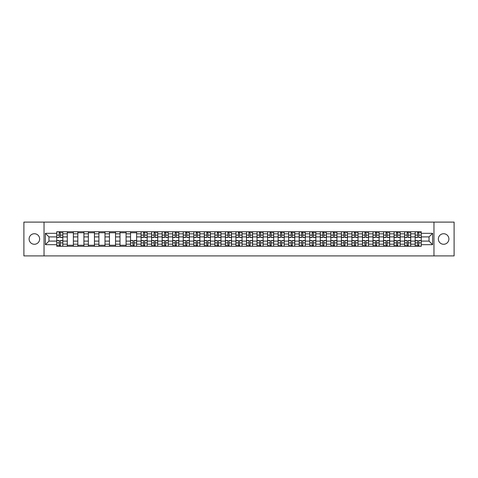 <?xml version="1.0" encoding="UTF-8"?>
<svg xmlns="http://www.w3.org/2000/svg" width="478" height="478" viewBox="0 0 478 478"><rect width="100%" height="100%" fill="white"/><g stroke="black" fill="none" stroke-linecap="round" stroke-linejoin="round"><path stroke-width="0.72" d="M443.626 233.73A5.27 5.27 0 0 0 438.356 239A5.27 5.27 0 0 0 443.626 244.27A5.27 5.27 0 0 0 448.896 239A5.27 5.27 0 0 0 443.626 233.73M34.374 233.73A5.27 5.27 0 0 0 29.104 239A5.27 5.27 0 0 0 34.374 244.27A5.27 5.27 0 0 0 39.644 239A5.27 5.27 0 0 0 34.374 233.73M433.964 255.897L454.1 255.897L454.1 222.103L23.9 222.103L23.9 255.897L433.964 255.897L433.964 222.103M67.284 246.266L67.284 233.796L62.827 233.796L62.827 246.266M62.827 233.796L62.827 231.734M67.284 233.796L67.284 231.734M73.367 231.734L73.367 246.266M77.824 246.266L77.824 231.734M83.907 231.734L83.907 246.266M88.37 246.266L88.37 231.734M94.453 231.734L94.453 246.266M98.91 246.266L98.91 231.734M104.993 231.734L104.993 246.266M109.456 246.266L109.456 231.734M115.533 231.734L115.533 246.266M119.996 246.266L119.996 231.734M126.078 231.734L126.078 246.266M130.536 246.266L130.536 231.734M136.618 231.734L136.618 246.266M141.082 246.266L141.082 231.734M147.164 231.734L147.164 246.266M151.622 246.266L151.622 231.734M157.704 231.734L157.704 246.266M162.161 246.266L162.161 231.734M168.244 231.734L168.244 246.266M172.707 246.266L172.707 231.734M178.79 231.734L178.79 246.266M183.247 246.266L183.247 231.734M189.33 231.734L189.33 246.266M193.793 246.266L193.793 231.734M199.87 231.734L199.87 246.266M204.333 246.266L204.333 231.734M210.416 231.734L210.416 246.266M214.873 246.266L214.873 231.734M220.956 231.734L220.956 246.266M225.419 246.266L225.419 231.734M231.501 231.734L231.501 246.266M235.959 246.266L235.959 231.734M242.041 231.734L242.041 246.266M246.499 246.266L246.499 231.734M252.581 231.734L252.581 246.266M257.045 246.266L257.045 231.734M263.127 231.734L263.127 246.266M267.584 246.266L267.584 231.734M273.667 231.734L273.667 246.266M278.13 246.266L278.13 231.734M284.207 231.734L284.207 246.266M288.67 246.266L288.67 231.734M294.753 231.734L294.753 246.266M299.21 246.266L299.21 231.734M305.293 231.734L305.293 246.266M309.756 246.266L309.756 231.734M315.839 231.734L315.839 246.266M320.296 246.266L320.296 231.734M326.378 231.734L326.378 246.266M330.836 246.266L330.836 231.734M336.918 231.734L336.918 246.266M341.382 246.266L341.382 231.734M347.464 231.734L347.464 246.266M351.922 246.266L351.922 231.734M358.004 231.734L358.004 246.266M362.467 246.266L362.467 231.734M368.544 231.734L368.544 246.266M373.007 246.266L373.007 231.734M379.09 231.734L379.09 246.266M383.547 246.266L383.547 231.734M389.63 231.734L389.63 246.266M394.093 246.266L394.093 231.734M400.176 231.734L400.176 246.266M404.633 246.266L404.633 231.734M410.716 231.734L410.716 246.266M415.173 246.266L415.173 231.734M415.173 241.097L410.716 241.097M404.633 241.097L400.176 241.097M394.093 241.097L389.63 241.097M383.547 241.097L379.09 241.097M373.007 241.097L368.544 241.097M362.467 241.097L358.004 241.097M351.922 241.097L347.464 241.097M341.382 241.097L336.918 241.097M330.836 241.097L326.378 241.097M320.296 241.097L315.839 241.097M309.756 241.097L305.293 241.097M299.21 241.097L294.753 241.097M288.67 241.097L284.207 241.097M278.13 241.097L273.667 241.097M267.584 241.097L263.127 241.097M257.045 241.097L252.581 241.097M246.499 241.097L242.041 241.097M235.959 241.097L231.501 241.097M225.419 241.097L220.956 241.097M214.873 241.097L210.416 241.097M204.333 241.097L199.87 241.097M193.793 241.097L189.33 241.097M183.247 241.097L178.79 241.097M172.707 241.097L168.244 241.097M162.161 241.097L157.704 241.097M151.622 241.097L147.164 241.097M141.082 241.097L136.618 241.097M130.536 241.097L126.078 241.097M119.996 241.097L115.533 241.097M109.456 241.097L104.993 241.097M98.91 241.097L94.453 241.097M88.37 241.097L83.907 241.097M77.824 241.097L73.367 241.097M67.284 241.097L62.827 241.097M415.173 236.903L410.716 236.903M404.633 236.903L400.176 236.903M394.093 236.903L389.63 236.903M383.547 236.903L379.09 236.903M373.007 236.903L368.544 236.903M362.467 236.903L358.004 236.903M351.922 236.903L347.464 236.903M341.382 236.903L336.918 236.903M330.836 236.903L326.378 236.903M320.296 236.903L315.839 236.903M309.756 236.903L305.293 236.903M299.21 236.903L294.753 236.903M288.67 236.903L284.207 236.903M278.13 236.903L273.667 236.903M267.584 236.903L263.127 236.903M257.045 236.903L252.581 236.903M246.499 236.903L242.041 236.903M235.959 236.903L231.501 236.903M225.419 236.903L220.956 236.903M214.873 236.903L210.416 236.903M204.333 236.903L199.87 236.903M193.793 236.903L189.33 236.903M183.247 236.903L178.79 236.903M172.707 236.903L168.244 236.903M162.161 236.903L157.704 236.903M151.622 236.903L147.164 236.903M141.082 236.903L136.618 236.903M130.536 236.903L126.078 236.903M119.996 236.903L115.533 236.903M109.456 236.903L104.993 236.903M98.91 236.903L94.453 236.903M88.37 236.903L83.907 236.903M77.824 236.903L73.367 236.903M67.284 236.903L62.827 236.903M48.971 241.097L56.745 241.097L56.745 236.903L48.971 236.903L48.971 241.097L45.392 244.676L45.392 233.324L56.745 233.324L56.745 236.903M421.255 236.903L421.255 241.097L429.029 241.097L429.029 236.903L421.255 236.903L421.255 231.734L56.745 231.734L56.745 233.324M421.255 233.324L432.608 233.324L432.608 244.676L421.255 244.676L421.255 241.097M56.745 241.097L56.745 246.266L421.255 246.266L421.255 244.676M56.745 244.676L45.392 244.676M44.036 255.897L44.036 222.103M60.359 245.25L59.212 245.25M59.212 232.75L60.359 232.75M73.367 245.25L67.284 245.25M67.284 232.75L73.367 232.75M83.907 245.25L77.824 245.25M77.824 232.75L83.907 232.75M94.453 245.25L88.37 245.25M88.37 232.75L94.453 232.75M104.993 245.25L98.91 245.25M98.91 232.75L104.993 232.75M115.533 245.25L109.456 245.25M109.456 232.75L115.533 232.75M126.078 245.25L119.996 245.25M119.996 232.75L126.078 232.75M134.151 245.25L133.004 245.25M130.536 232.75L136.618 232.75M144.697 245.25L143.549 245.25M143.549 232.75L144.697 232.75M155.236 245.25L154.089 245.25M154.089 232.75L155.236 232.75M165.782 245.25L164.629 245.25M164.629 232.75L165.782 232.75M176.322 245.25L175.175 245.25M175.175 232.75L176.322 232.75M186.862 245.25L185.715 245.25M185.715 232.75L186.862 232.75M197.408 245.25L196.255 245.25M196.255 232.75L197.408 232.75M207.948 245.25L206.801 245.25M206.801 232.75L207.948 232.75M218.488 245.25L217.341 245.25M217.341 232.75L218.488 232.75M229.034 245.25L227.881 245.25M227.881 232.75L229.034 232.75M239.574 245.25L238.426 245.25M238.426 232.75L239.574 232.75M250.119 245.25L248.966 245.25M248.966 232.75L250.119 232.75M260.659 245.25L259.512 245.25M259.512 232.75L260.659 232.75M271.199 245.25L270.052 245.25M270.052 232.75L271.199 232.75M281.745 245.25L280.592 245.25M280.592 232.75L281.745 232.75M292.285 245.25L291.138 245.25M291.138 232.75L292.285 232.75M302.825 245.25L301.678 245.25M301.678 232.75L302.825 232.75M313.371 245.25L312.218 245.25M312.218 232.75L313.371 232.75M323.911 245.25L322.764 245.25M322.764 232.75L323.911 232.75M334.451 245.25L333.303 245.25M333.303 232.75L334.451 232.75M344.997 245.25L343.849 245.25M343.849 232.75L344.997 232.75M355.536 245.25L354.389 245.25M354.389 232.75L355.536 232.75M366.082 245.25L364.929 245.25M364.929 232.75L366.082 232.75M376.622 245.25L375.475 245.25M375.475 232.75L376.622 232.75M387.162 245.25L386.015 245.25M386.015 232.75L387.162 232.75M397.708 245.25L396.555 245.25M396.555 232.75L397.708 232.75M408.248 245.25L407.101 245.25M407.101 232.75L408.248 232.75M418.788 245.25L417.641 245.25M417.641 232.75L418.788 232.75M45.392 233.324L48.971 236.903M429.029 241.097L432.608 244.676M429.029 236.903L432.608 233.324M60.359 237.548L60.359 231.8L62.791 231.8L62.791 237.548L60.359 237.548M59.212 232.684L60.359 232.684M61.441 232.684L61.913 232.684M61.339 231.8L56.774 231.8L56.774 237.548L59.212 237.548L59.212 231.8L58.232 231.8M59.212 240.452L59.212 246.2L56.774 246.2L56.774 240.452L59.212 240.452M60.359 245.316L59.212 245.316M58.131 245.316L57.653 245.316M58.232 246.2L62.791 246.2L62.791 240.452L60.359 240.452L60.359 246.2L61.339 246.2M144.697 237.548L144.697 231.8L147.128 231.8L147.128 237.548L144.697 237.548M143.549 232.684L144.697 232.684M145.778 232.684L146.25 232.684M145.676 231.8L141.112 231.8L141.112 237.548L143.549 237.548L143.549 231.8L142.569 231.8M155.236 237.548L155.236 231.8L157.668 231.8L157.668 237.548L155.236 237.548M154.089 232.684L155.236 232.684M156.318 232.684L156.79 232.684M156.216 231.8L151.657 231.8L151.657 237.548L154.089 237.548L154.089 231.8L153.109 231.8M165.782 237.548L165.782 231.8L168.214 231.8L168.214 237.548L165.782 237.548M164.629 232.684L165.782 232.684M166.858 232.684L167.336 232.684M166.762 231.8L162.197 231.8L162.197 237.548L164.629 237.548L164.629 231.8L163.649 231.8M176.322 237.548L176.322 231.8L178.754 231.8L178.754 237.548L176.322 237.548M175.175 232.684L176.322 232.684M177.404 232.684L177.876 232.684M177.302 231.8L172.737 231.8L172.737 237.548L175.175 237.548L175.175 231.8L174.195 231.8M186.862 237.548L186.862 231.8L189.294 231.8L189.294 237.548L186.862 237.548M185.715 232.684L186.862 232.684M187.944 232.684L188.416 232.684M187.842 231.8L183.283 231.8L183.283 237.548L185.715 237.548L185.715 231.8L184.735 231.8M197.408 237.548L197.408 231.8L199.84 231.8L199.84 237.548L197.408 237.548M196.255 232.684L197.408 232.684M198.489 232.684L198.962 232.684M198.388 231.8L193.823 231.8L193.823 237.548L196.255 237.548L196.255 231.8L195.275 231.8M207.948 237.548L207.948 231.8L210.38 231.8L210.38 237.548L207.948 237.548M206.801 232.684L207.948 232.684M209.029 232.684L209.501 232.684M208.928 231.8L204.369 231.8L204.369 237.548L206.801 237.548L206.801 231.8L205.821 231.8M218.488 237.548L218.488 231.8L220.926 231.8L220.926 237.548L218.488 237.548M217.341 232.684L218.488 232.684M219.569 232.684L220.047 232.684M219.468 231.8L214.909 231.8L214.909 237.548L217.341 237.548L217.341 231.8L216.361 231.8M229.034 237.548L229.034 231.8L231.466 231.8L231.466 237.548L229.034 237.548M227.881 232.684L229.034 232.684M230.115 232.684L230.587 232.684M230.014 231.8L225.449 231.8L225.449 237.548L227.881 237.548L227.881 231.8L226.901 231.8M239.574 237.548L239.574 231.8L242.005 231.8L242.005 237.548L239.574 237.548M238.426 232.684L239.574 232.684M240.655 232.684L241.127 232.684M240.554 231.8L235.995 231.8L235.995 237.548L238.426 237.548L238.426 231.8L237.446 231.8M250.119 237.548L250.119 231.8L252.551 231.8L252.551 237.548L250.119 237.548M248.966 232.684L250.119 232.684M251.195 232.684L251.673 232.684M251.099 231.8L246.534 231.8L246.534 237.548L248.966 237.548L248.966 231.8L247.986 231.8M260.659 237.548L260.659 231.8L263.091 231.8L263.091 237.548L260.659 237.548M259.512 232.684L260.659 232.684M261.741 232.684L262.213 232.684M261.639 231.8L257.074 231.8L257.074 237.548L259.512 237.548L259.512 231.8L258.532 231.8M271.199 237.548L271.199 231.8L273.631 231.8L273.631 237.548L271.199 237.548M270.052 232.684L271.199 232.684M272.281 232.684L272.753 232.684M272.179 231.8L267.62 231.8L267.62 237.548L270.052 237.548L270.052 231.8L269.072 231.8M281.745 237.548L281.745 231.8L284.177 231.8L284.177 237.548L281.745 237.548M280.592 232.684L281.745 232.684M282.827 232.684L283.299 232.684M282.725 231.8L278.16 231.8L278.16 237.548L280.592 237.548L280.592 231.8L279.612 231.8M133.004 240.452L133.004 246.2L130.572 246.2L130.572 240.452L133.004 240.452M134.151 245.316L133.004 245.316M131.922 245.316L131.45 245.316M132.024 246.2L136.589 246.2L136.589 240.452L134.151 240.452L134.151 246.2L135.131 246.2M143.549 240.452L143.549 246.2L141.112 246.2L141.112 240.452L143.549 240.452M144.697 245.316L143.549 245.316M142.468 245.316L141.99 245.316M142.569 246.2L147.128 246.2L147.128 240.452L144.697 240.452L144.697 246.2L145.676 246.2M154.089 240.452L154.089 246.2L151.657 246.2L151.657 240.452L154.089 240.452M155.236 245.316L154.089 245.316M153.008 245.316L152.536 245.316M153.109 246.2L157.668 246.2L157.668 240.452L155.236 240.452L155.236 246.2L156.216 246.2M164.629 240.452L164.629 246.2L162.197 246.2L162.197 240.452L164.629 240.452M165.782 245.316L164.629 245.316M163.548 245.316L163.076 245.316M163.649 246.2L168.214 246.2L168.214 240.452L165.782 240.452L165.782 246.2L166.762 246.2M175.175 240.452L175.175 246.2L172.737 246.2L172.737 240.452L175.175 240.452M176.322 245.316L175.175 245.316M174.094 245.316L173.616 245.316M174.195 246.2L178.754 246.2L178.754 240.452L176.322 240.452L176.322 246.2L177.302 246.2M185.715 240.452L185.715 246.2L183.283 246.2L183.283 240.452L185.715 240.452M186.862 245.316L185.715 245.316M184.633 245.316L184.161 245.316M184.735 246.2L189.294 246.2L189.294 240.452L186.862 240.452L186.862 246.2L187.842 246.2M196.255 240.452L196.255 246.2L193.823 246.2L193.823 240.452L196.255 240.452M197.408 245.316L196.255 245.316M195.173 245.316L194.701 245.316M195.275 246.2L199.84 246.2L199.84 240.452L197.408 240.452L197.408 246.2L198.388 246.2M206.801 240.452L206.801 246.2L204.369 246.2L204.369 240.452L206.801 240.452M207.948 245.316L206.801 245.316M205.719 245.316L205.247 245.316M205.821 246.2L210.38 246.2L210.38 240.452L207.948 240.452L207.948 246.2L208.928 246.2M217.341 240.452L217.341 246.2L214.909 246.2L214.909 240.452L217.341 240.452M218.488 245.316L217.341 245.316M216.259 245.316L215.787 245.316M216.361 246.2L220.926 246.2L220.926 240.452L218.488 240.452L218.488 246.2L219.468 246.2M227.881 240.452L227.881 246.2L225.449 246.2L225.449 240.452L227.881 240.452M229.034 245.316L227.881 245.316M226.805 245.316L226.327 245.316M226.901 246.2L231.466 246.2L231.466 240.452L229.034 240.452L229.034 246.2L230.014 246.2M238.426 240.452L238.426 246.2L235.995 246.2L235.995 240.452L238.426 240.452M239.574 245.316L238.426 245.316M237.345 245.316L236.873 245.316M237.446 246.2L242.005 246.2L242.005 240.452L239.574 240.452L239.574 246.2L240.554 246.2M248.966 240.452L248.966 246.2L246.534 246.2L246.534 240.452L248.966 240.452M250.119 245.316L248.966 245.316M247.885 245.316L247.413 245.316M247.986 246.2L252.551 246.2L252.551 240.452L250.119 240.452L250.119 246.2L251.099 246.2M259.512 240.452L259.512 246.2L257.074 246.2L257.074 240.452L259.512 240.452M260.659 245.316L259.512 245.316M258.431 245.316L257.953 245.316M258.532 246.2L263.091 246.2L263.091 240.452L260.659 240.452L260.659 246.2L261.639 246.2M270.052 240.452L270.052 246.2L267.62 246.2L267.62 240.452L270.052 240.452M271.199 245.316L270.052 245.316M268.971 245.316L268.499 245.316M269.072 246.2L273.631 246.2L273.631 240.452L271.199 240.452L271.199 246.2L272.179 246.2M280.592 240.452L280.592 246.2L278.16 246.2L278.16 240.452L280.592 240.452M281.745 245.316L280.592 245.316M279.511 245.316L279.038 245.316M279.612 246.2L284.177 246.2L284.177 240.452L281.745 240.452L281.745 246.2L282.725 246.2M292.285 237.548L292.285 231.8L294.717 231.8L294.717 237.548L292.285 237.548M291.138 232.684L292.285 232.684M293.367 232.684L293.839 232.684M293.265 231.8L288.706 231.8L288.706 237.548L291.138 237.548L291.138 231.8L290.158 231.8M291.138 240.452L291.138 246.2L288.706 246.2L288.706 240.452L291.138 240.452M292.285 245.316L291.138 245.316M290.056 245.316L289.584 245.316M290.158 246.2L294.717 246.2L294.717 240.452L292.285 240.452L292.285 246.2L293.265 246.2M302.825 237.548L302.825 231.8L305.263 231.8L305.263 237.548L302.825 237.548M301.678 232.684L302.825 232.684M303.906 232.684L304.384 232.684M303.805 231.8L299.246 231.8L299.246 237.548L301.678 237.548L301.678 231.8L300.698 231.8M301.678 240.452L301.678 246.2L299.246 246.2L299.246 240.452L301.678 240.452M302.825 245.316L301.678 245.316M300.596 245.316L300.124 245.316M300.698 246.2L305.263 246.2L305.263 240.452L302.825 240.452L302.825 246.2L303.805 246.2M313.371 237.548L313.371 231.8L315.803 231.8L315.803 237.548L313.371 237.548M312.218 232.684L313.371 232.684M314.452 232.684L314.924 232.684M314.351 231.8L309.786 231.8L309.786 237.548L312.218 237.548L312.218 231.8L311.238 231.8M312.218 240.452L312.218 246.2L309.786 246.2L309.786 240.452L312.218 240.452M313.371 245.316L312.218 245.316M311.142 245.316L310.664 245.316M311.238 246.2L315.803 246.2L315.803 240.452L313.371 240.452L313.371 246.2L314.351 246.2M323.911 237.548L323.911 231.8L326.343 231.8L326.343 237.548L323.911 237.548M322.764 232.684L323.911 232.684M324.992 232.684L325.464 232.684M324.891 231.8L320.332 231.8L320.332 237.548L322.764 237.548L322.764 231.8L321.784 231.8M322.764 240.452L322.764 246.2L320.332 246.2L320.332 240.452L322.764 240.452M323.911 245.316L322.764 245.316M321.682 245.316L321.21 245.316M321.784 246.2L326.343 246.2L326.343 240.452L323.911 240.452L323.911 246.2L324.891 246.2M334.451 237.548L334.451 231.8L336.888 231.8L336.888 237.548L334.451 237.548M333.303 232.684L334.451 232.684M335.532 232.684L336.01 232.684M335.431 231.8L330.872 231.8L330.872 237.548L333.303 237.548L333.303 231.8L332.324 231.8M333.303 240.452L333.303 246.2L330.872 246.2L330.872 240.452L333.303 240.452M334.451 245.316L333.303 245.316M332.222 245.316L331.75 245.316M332.324 246.2L336.888 246.2L336.888 240.452L334.451 240.452L334.451 246.2L335.431 246.2M344.997 237.548L344.997 231.8L347.428 231.8L347.428 237.548L344.997 237.548M343.849 232.684L344.997 232.684M346.078 232.684L346.55 232.684M345.976 231.8L341.411 231.8L341.411 237.548L343.849 237.548L343.849 231.8L342.869 231.8M343.849 240.452L343.849 246.2L341.411 246.2L341.411 240.452L343.849 240.452M344.997 245.316L343.849 245.316M342.768 245.316L342.29 245.316M342.869 246.2L347.428 246.2L347.428 240.452L344.997 240.452L344.997 246.2L345.976 246.2M355.536 237.548L355.536 231.8L357.968 231.8L357.968 237.548L355.536 237.548M354.389 232.684L355.536 232.684M356.618 232.684L357.09 232.684M356.516 231.8L351.957 231.8L351.957 237.548L354.389 237.548L354.389 231.8L353.409 231.8M354.389 240.452L354.389 246.2L351.957 246.2L351.957 240.452L354.389 240.452M355.536 245.316L354.389 245.316M353.308 245.316L352.836 245.316M353.409 246.2L357.968 246.2L357.968 240.452L355.536 240.452L355.536 246.2L356.516 246.2M366.082 237.548L366.082 231.8L368.514 231.8L368.514 237.548L366.082 237.548M364.929 232.684L366.082 232.684M367.164 232.684L367.636 232.684M367.062 231.8L362.497 231.8L362.497 237.548L364.929 237.548L364.929 231.8L363.949 231.8M364.929 240.452L364.929 246.2L362.497 246.2L362.497 240.452L364.929 240.452M366.082 245.316L364.929 245.316M363.848 245.316L363.376 245.316M363.949 246.2L368.514 246.2L368.514 240.452L366.082 240.452L366.082 246.2L367.062 246.2M376.622 237.548L376.622 231.8L379.054 231.8L379.054 237.548L376.622 237.548M375.475 232.684L376.622 232.684M377.704 232.684L378.176 232.684M377.602 231.8L373.043 231.8L373.043 237.548L375.475 237.548L375.475 231.8L374.495 231.8M375.475 240.452L375.475 246.2L373.043 246.2L373.043 240.452L375.475 240.452M376.622 245.316L375.475 245.316M374.394 245.316L373.921 245.316M374.495 246.2L379.054 246.2L379.054 240.452L376.622 240.452L376.622 246.2L377.602 246.2M387.162 237.548L387.162 231.8L389.6 231.8L389.6 237.548L387.162 237.548M386.015 232.684L387.162 232.684M388.244 232.684L388.716 232.684M388.142 231.8L383.583 231.8L383.583 237.548L386.015 237.548L386.015 231.8L385.035 231.8M386.015 240.452L386.015 246.2L383.583 246.2L383.583 240.452L386.015 240.452M387.162 245.316L386.015 245.316M384.933 245.316L384.461 245.316M385.035 246.2L389.6 246.2L389.6 240.452L387.162 240.452L387.162 246.2L388.142 246.2M397.708 237.548L397.708 231.8L400.14 231.8L400.14 237.548L397.708 237.548M396.555 232.684L397.708 232.684M398.789 232.684L399.261 232.684M398.688 231.8L394.123 231.8L394.123 237.548L396.555 237.548L396.555 231.8L395.575 231.8M396.555 240.452L396.555 246.2L394.123 246.2L394.123 240.452L396.555 240.452M397.708 245.316L396.555 245.316M395.479 245.316L395.001 245.316M395.575 246.2L400.14 246.2L400.14 240.452L397.708 240.452L397.708 246.2L398.688 246.2M408.248 237.548L408.248 231.8L410.68 231.8L410.68 237.548L408.248 237.548M407.101 232.684L408.248 232.684M409.329 232.684L409.801 232.684M409.228 231.8L404.669 231.8L404.669 237.548L407.101 237.548L407.101 231.8L406.121 231.8M407.101 240.452L407.101 246.2L404.669 246.2L404.669 240.452L407.101 240.452M408.248 245.316L407.101 245.316M406.019 245.316L405.547 245.316M406.121 246.2L410.68 246.2L410.68 240.452L408.248 240.452L408.248 246.2L409.228 246.2M418.788 237.548L418.788 231.8L421.226 231.8L421.226 237.548L418.788 237.548M417.641 232.684L418.788 232.684M419.869 232.684L420.347 232.684M419.768 231.8L415.209 231.8L415.209 237.548L417.641 237.548L417.641 231.8L416.661 231.8M417.641 240.452L417.641 246.2L415.209 246.2L415.209 240.452L417.641 240.452M418.788 245.316L417.641 245.316M416.559 245.316L416.087 245.316M416.661 246.2L421.226 246.2L421.226 240.452L418.788 240.452L418.788 246.2L419.768 246.2M404.633 233.796L400.176 233.796M394.093 233.796L389.63 233.796M383.547 233.796L379.09 233.796M373.007 233.796L368.544 233.796M362.467 233.796L358.004 233.796M351.922 233.796L347.464 233.796M341.382 233.796L336.918 233.796M330.836 233.796L326.378 233.796M320.296 233.796L315.839 233.796M309.756 233.796L305.293 233.796M299.21 233.796L294.753 233.796M288.67 233.796L284.207 233.796M278.13 233.796L273.667 233.796M267.584 233.796L263.127 233.796M257.045 233.796L252.581 233.796M246.499 233.796L242.041 233.796M235.959 233.796L231.501 233.796M225.419 233.796L220.956 233.796M214.873 233.796L210.416 233.796M204.333 233.796L199.87 233.796M193.793 233.796L189.33 233.796M183.247 233.796L178.79 233.796M172.707 233.796L168.244 233.796M162.161 233.796L157.704 233.796M151.622 233.796L147.164 233.796M141.082 233.796L136.618 233.796M130.536 233.796L126.078 233.796M119.996 233.796L115.533 233.796M109.456 233.796L104.993 233.796M98.91 233.796L94.453 233.796M88.37 233.796L83.907 233.796M77.824 233.796L73.367 233.796M415.173 233.796L410.716 233.796M404.633 244.204L400.176 244.204M394.093 244.204L389.63 244.204M383.547 244.204L379.09 244.204M373.007 244.204L368.544 244.204M362.467 244.204L358.004 244.204M351.922 244.204L347.464 244.204M341.382 244.204L336.918 244.204M330.836 244.204L326.378 244.204M320.296 244.204L315.839 244.204M309.756 244.204L305.293 244.204M299.21 244.204L294.753 244.204M288.67 244.204L284.207 244.204M278.13 244.204L273.667 244.204M267.584 244.204L263.127 244.204M257.045 244.204L252.581 244.204M246.499 244.204L242.041 244.204M235.959 244.204L231.501 244.204M225.419 244.204L220.956 244.204M214.873 244.204L210.416 244.204M204.333 244.204L199.87 244.204M193.793 244.204L189.33 244.204M183.247 244.204L178.79 244.204M172.707 244.204L168.244 244.204M162.161 244.204L157.704 244.204M151.622 244.204L147.164 244.204M141.082 244.204L136.618 244.204M130.536 244.204L126.078 244.204M119.996 244.204L115.533 244.204M109.456 244.204L104.993 244.204M98.91 244.204L94.453 244.204M88.37 244.204L83.907 244.204M77.824 244.204L73.367 244.204M67.284 244.204L62.827 244.204M415.173 244.204L410.716 244.204M60.359 237.405L62.791 237.405M60.359 235.122L62.791 235.122M56.774 237.405L59.212 237.405M56.774 235.122L59.212 235.122M59.212 240.595L56.774 240.595M59.212 242.878L56.774 242.878M62.791 240.595L60.359 240.595M62.791 242.878L60.359 242.878M144.697 237.405L147.128 237.405M144.697 235.122L147.128 235.122M141.112 237.405L143.549 237.405M141.112 235.122L143.549 235.122M155.236 237.405L157.668 237.405M155.236 235.122L157.668 235.122M151.657 237.405L154.089 237.405M151.657 235.122L154.089 235.122M165.782 237.405L168.214 237.405M165.782 235.122L168.214 235.122M162.197 237.405L164.629 237.405M162.197 235.122L164.629 235.122M176.322 237.405L178.754 237.405M176.322 235.122L178.754 235.122M172.737 237.405L175.175 237.405M172.737 235.122L175.175 235.122M186.862 237.405L189.294 237.405M186.862 235.122L189.294 235.122M183.283 237.405L185.715 237.405M183.283 235.122L185.715 235.122M197.408 237.405L199.84 237.405M197.408 235.122L199.84 235.122M193.823 237.405L196.255 237.405M193.823 235.122L196.255 235.122M207.948 237.405L210.38 237.405M207.948 235.122L210.38 235.122M204.369 237.405L206.801 237.405M204.369 235.122L206.801 235.122M218.488 237.405L220.926 237.405M218.488 235.122L220.926 235.122M214.909 237.405L217.341 237.405M214.909 235.122L217.341 235.122M229.034 237.405L231.466 237.405M229.034 235.122L231.466 235.122M225.449 237.405L227.881 237.405M225.449 235.122L227.881 235.122M239.574 237.405L242.005 237.405M239.574 235.122L242.005 235.122M235.995 237.405L238.426 237.405M235.995 235.122L238.426 235.122M250.119 237.405L252.551 237.405M250.119 235.122L252.551 235.122M246.534 237.405L248.966 237.405M246.534 235.122L248.966 235.122M260.659 237.405L263.091 237.405M260.659 235.122L263.091 235.122M257.074 237.405L259.512 237.405M257.074 235.122L259.512 235.122M271.199 237.405L273.631 237.405M271.199 235.122L273.631 235.122M267.62 237.405L270.052 237.405M267.62 235.122L270.052 235.122M281.745 237.405L284.177 237.405M281.745 235.122L284.177 235.122M278.16 237.405L280.592 237.405M278.16 235.122L280.592 235.122M133.004 240.595L130.572 240.595M133.004 242.878L130.572 242.878M136.589 240.595L134.151 240.595M136.589 242.878L134.151 242.878M143.549 240.595L141.112 240.595M143.549 242.878L141.112 242.878M147.128 240.595L144.697 240.595M147.128 242.878L144.697 242.878M154.089 240.595L151.657 240.595M154.089 242.878L151.657 242.878M157.668 240.595L155.236 240.595M157.668 242.878L155.236 242.878M164.629 240.595L162.197 240.595M164.629 242.878L162.197 242.878M168.214 240.595L165.782 240.595M168.214 242.878L165.782 242.878M175.175 240.595L172.737 240.595M175.175 242.878L172.737 242.878M178.754 240.595L176.322 240.595M178.754 242.878L176.322 242.878M185.715 240.595L183.283 240.595M185.715 242.878L183.283 242.878M189.294 240.595L186.862 240.595M189.294 242.878L186.862 242.878M196.255 240.595L193.823 240.595M196.255 242.878L193.823 242.878M199.84 240.595L197.408 240.595M199.84 242.878L197.408 242.878M206.801 240.595L204.369 240.595M206.801 242.878L204.369 242.878M210.38 240.595L207.948 240.595M210.38 242.878L207.948 242.878M217.341 240.595L214.909 240.595M217.341 242.878L214.909 242.878M220.926 240.595L218.488 240.595M220.926 242.878L218.488 242.878M227.881 240.595L225.449 240.595M227.881 242.878L225.449 242.878M231.466 240.595L229.034 240.595M231.466 242.878L229.034 242.878M238.426 240.595L235.995 240.595M238.426 242.878L235.995 242.878M242.005 240.595L239.574 240.595M242.005 242.878L239.574 242.878M248.966 240.595L246.534 240.595M248.966 242.878L246.534 242.878M252.551 240.595L250.119 240.595M252.551 242.878L250.119 242.878M259.512 240.595L257.074 240.595M259.512 242.878L257.074 242.878M263.091 240.595L260.659 240.595M263.091 242.878L260.659 242.878M270.052 240.595L267.62 240.595M270.052 242.878L267.62 242.878M273.631 240.595L271.199 240.595M273.631 242.878L271.199 242.878M280.592 240.595L278.16 240.595M280.592 242.878L278.16 242.878M284.177 240.595L281.745 240.595M284.177 242.878L281.745 242.878M292.285 237.405L294.717 237.405M292.285 235.122L294.717 235.122M288.706 237.405L291.138 237.405M288.706 235.122L291.138 235.122M291.138 240.595L288.706 240.595M291.138 242.878L288.706 242.878M294.717 240.595L292.285 240.595M294.717 242.878L292.285 242.878M302.825 237.405L305.263 237.405M302.825 235.122L305.263 235.122M299.246 237.405L301.678 237.405M299.246 235.122L301.678 235.122M301.678 240.595L299.246 240.595M301.678 242.878L299.246 242.878M305.263 240.595L302.825 240.595M305.263 242.878L302.825 242.878M313.371 237.405L315.803 237.405M313.371 235.122L315.803 235.122M309.786 237.405L312.218 237.405M309.786 235.122L312.218 235.122M312.218 240.595L309.786 240.595M312.218 242.878L309.786 242.878M315.803 240.595L313.371 240.595M315.803 242.878L313.371 242.878M323.911 237.405L326.343 237.405M323.911 235.122L326.343 235.122M320.332 237.405L322.764 237.405M320.332 235.122L322.764 235.122M322.764 240.595L320.332 240.595M322.764 242.878L320.332 242.878M326.343 240.595L323.911 240.595M326.343 242.878L323.911 242.878M334.451 237.405L336.888 237.405M334.451 235.122L336.888 235.122M330.872 237.405L333.303 237.405M330.872 235.122L333.303 235.122M333.303 240.595L330.872 240.595M333.303 242.878L330.872 242.878M336.888 240.595L334.451 240.595M336.888 242.878L334.451 242.878M344.997 237.405L347.428 237.405M344.997 235.122L347.428 235.122M341.411 237.405L343.849 237.405M341.411 235.122L343.849 235.122M343.849 240.595L341.411 240.595M343.849 242.878L341.411 242.878M347.428 240.595L344.997 240.595M347.428 242.878L344.997 242.878M355.536 237.405L357.968 237.405M355.536 235.122L357.968 235.122M351.957 237.405L354.389 237.405M351.957 235.122L354.389 235.122M354.389 240.595L351.957 240.595M354.389 242.878L351.957 242.878M357.968 240.595L355.536 240.595M357.968 242.878L355.536 242.878M366.082 237.405L368.514 237.405M366.082 235.122L368.514 235.122M362.497 237.405L364.929 237.405M362.497 235.122L364.929 235.122M364.929 240.595L362.497 240.595M364.929 242.878L362.497 242.878M368.514 240.595L366.082 240.595M368.514 242.878L366.082 242.878M376.622 237.405L379.054 237.405M376.622 235.122L379.054 235.122M373.043 237.405L375.475 237.405M373.043 235.122L375.475 235.122M375.475 240.595L373.043 240.595M375.475 242.878L373.043 242.878M379.054 240.595L376.622 240.595M379.054 242.878L376.622 242.878M387.162 237.405L389.6 237.405M387.162 235.122L389.6 235.122M383.583 237.405L386.015 237.405M383.583 235.122L386.015 235.122M386.015 240.595L383.583 240.595M386.015 242.878L383.583 242.878M389.6 240.595L387.162 240.595M389.6 242.878L387.162 242.878M397.708 237.405L400.14 237.405M397.708 235.122L400.14 235.122M394.123 237.405L396.555 237.405M394.123 235.122L396.555 235.122M396.555 240.595L394.123 240.595M396.555 242.878L394.123 242.878M400.14 240.595L397.708 240.595M400.14 242.878L397.708 242.878M408.248 237.405L410.68 237.405M408.248 235.122L410.68 235.122M404.669 237.405L407.101 237.405M404.669 235.122L407.101 235.122M407.101 240.595L404.669 240.595M407.101 242.878L404.669 242.878M410.68 240.595L408.248 240.595M410.68 242.878L408.248 242.878M418.788 237.405L421.226 237.405M418.788 235.122L421.226 235.122M415.209 237.405L417.641 237.405M415.209 235.122L417.641 235.122M417.641 240.595L415.209 240.595M417.641 242.878L415.209 242.878M421.226 240.595L418.788 240.595M421.226 242.878L418.788 242.878"/></g></svg>
